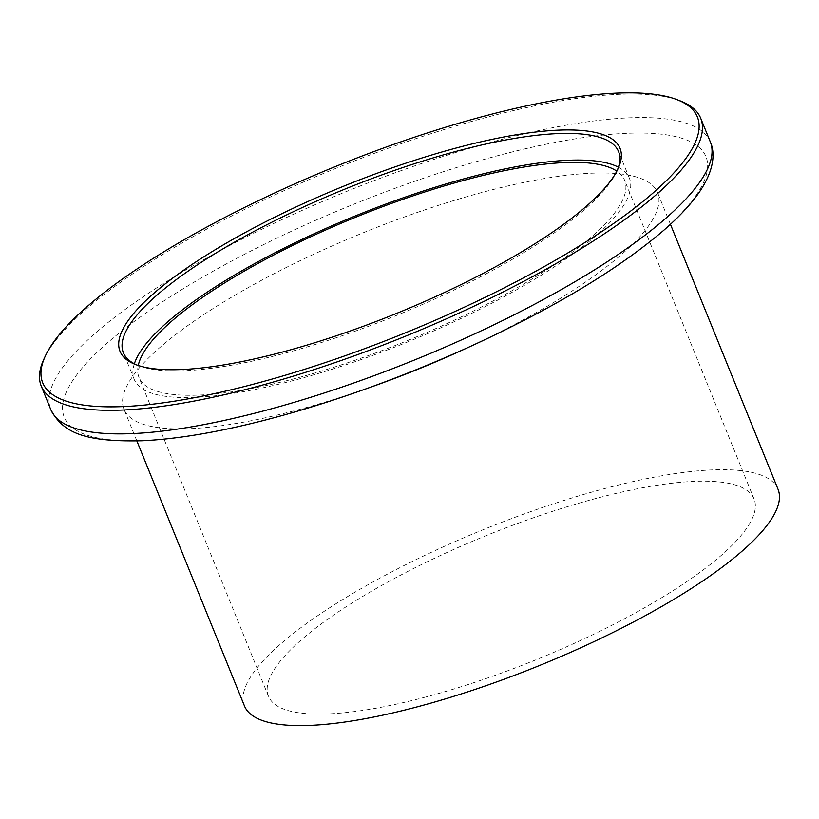 <?xml version="1.0" encoding="UTF-8"?>
<svg xmlns="http://www.w3.org/2000/svg" width="819" height="819" viewBox="0 0 819 819"><rect width="100%" height="100%" fill="white"/><g stroke="black" fill="none" stroke-linecap="round" stroke-linejoin="round"><path stroke-width="0.61" stroke-dasharray="4.09 3.07" d="M43.919 359.07A355.886 90.858 157.9 0 1 490.11 116.39A355.886 90.858 157.9 0 1 679.985 100.788M137.387 365.202A267.24 68.223 -22.1 0 0 138.943 365.827A267.24 68.223 -22.1 0 0 281.521 354.105A267.24 68.223 -22.1 0 0 616.574 171.877A267.24 68.223 -22.1 0 0 617.25 170.342M778.05 489.301A287.94 73.515 -22.1 0 0 607.657 487.786A287.94 73.515 -22.1 0 0 244.471 705.968M463.37 349.641A287.94 73.515 -22.1 0 0 657.565 192.598A287.94 73.515 -22.1 0 0 487.172 191.083A287.94 73.515 -22.1 0 0 123.997 409.254A287.94 73.515 -22.1 0 0 294.39 410.769A287.94 73.515 -22.1 0 0 372.706 386.455M134.357 363.769A267.24 68.223 -22.1 0 0 134.203 379.361A267.24 68.223 -22.1 0 0 292.342 380.774A267.24 68.223 -22.1 0 0 629.412 178.276A267.24 68.223 -22.1 0 0 618.427 167.209M138.247 365.489A262.06 66.902 -22.1 0 0 138.995 377.416A262.06 66.902 -22.1 0 0 294.082 378.798A262.06 66.902 -22.1 0 0 624.61 180.231A262.06 66.902 -22.1 0 0 616.84 171.151M423.536 697.604A262.06 66.902 -22.1 0 0 754.074 499.037A262.06 66.902 -22.1 0 0 598.986 497.665A262.06 66.902 -22.1 0 0 268.458 696.232A262.06 66.902 -22.1 0 0 423.536 697.604M491.083 336.763A346.294 88.411 -22.1 0 0 707.626 167.352A346.294 88.411 -22.1 0 0 501.023 154.811A346.294 88.411 -22.1 0 0 84.07 365.858A346.294 88.411 -22.1 0 0 269.175 419.031M710.288 141.83A355.886 90.858 -22.1 0 0 499.682 139.957A355.886 90.858 -22.1 0 0 50.809 409.613M616.574 171.877L618.007 168.775M136.865 440.96L123.997 409.254M629.412 178.276L618.58 151.617M754.074 499.037L624.61 180.231M268.458 696.232L138.995 377.416M134.203 379.361L123.372 352.702M670.444 224.304L657.565 192.598M138.943 365.827L135.749 364.609"/><path stroke-width="1.23" d="M488.308 115.059A353.296 90.203 -22.1 0 0 45.352 355.978A353.296 90.203 -22.1 0 0 251.771 384.623A353.296 90.203 -22.1 0 0 603.081 230.692A353.296 90.203 -22.1 0 0 676.801 99.57A353.296 90.203 -22.1 0 0 488.308 115.059M676.801 99.57L679.985 100.788A355.886 90.858 157.9 0 1 700.716 118.264A355.886 90.858 157.9 0 1 251.842 387.919A355.886 90.858 157.9 0 1 41.237 386.046A355.886 90.858 157.9 0 1 43.919 359.07L45.352 355.978M460.36 146.908A269.83 68.888 157.9 0 1 618.007 168.775A269.83 68.888 157.9 0 1 279.709 352.774A269.83 68.888 157.9 0 1 135.749 364.609A269.83 68.888 157.9 0 1 192.055 264.465A269.83 68.888 157.9 0 1 460.36 146.908M617.25 170.342A267.24 68.223 -22.1 0 0 618.58 151.617A267.24 68.223 -22.1 0 0 460.442 150.215A267.24 68.223 -22.1 0 0 123.372 352.702A267.24 68.223 -22.1 0 0 137.387 365.202M136.865 440.96L244.471 705.968A287.94 73.515 -22.1 0 0 414.875 707.483A287.94 73.515 -22.1 0 0 778.05 489.301L670.444 224.304M618.427 167.209A267.24 68.223 -22.1 0 0 471.263 176.873A267.24 68.223 -22.1 0 0 134.357 363.769M616.84 171.151A262.06 66.902 -22.1 0 0 469.533 178.849A262.06 66.902 -22.1 0 0 138.247 365.489M269.175 419.031A346.294 88.411 -22.1 0 0 363.349 389.783L372.706 386.455A287.94 73.515 -22.1 0 0 463.37 349.641L472.389 345.505A346.294 88.411 -22.1 0 0 491.083 336.763M710.288 141.83C715.458 153.163 714.188 170.721 698.72 193.028C690.182 205.098 678.306 217.711 663.093 230.866C617.608 269.584 554.043 307.801 472.389 345.505A346.294 88.411 -22.1 0 1 363.349 389.783C330.896 401.32 299.457 411.077 269.031 419.072C220.035 431.889 177.703 439.127 142.015 440.776C86.978 441.953 63.36 433.937 50.809 409.613A355.886 90.858 -22.1 0 0 261.415 411.486A355.886 90.858 -22.1 0 0 710.288 141.83L700.716 118.264M50.809 409.613L41.237 386.046"/></g></svg>
